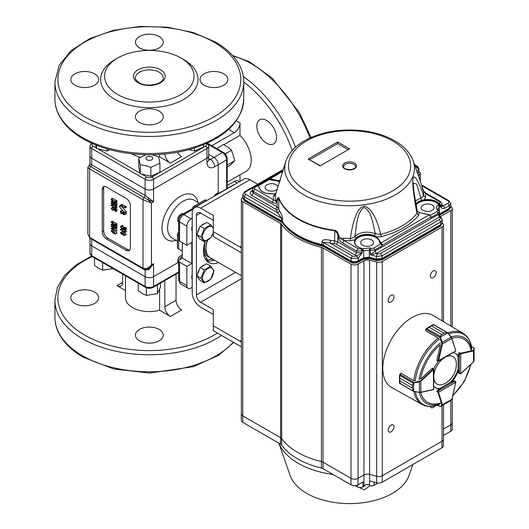 <?xml version="1.0" encoding="UTF-8"?>
<svg xmlns="http://www.w3.org/2000/svg" width="529" height="529" viewBox="0 0 529 529"><rect width="100%" height="100%" fill="white"/><g stroke="black" fill="none" stroke-linecap="round" stroke-linejoin="round"><path stroke-width="0.79" d="M147.988 268.944A1.99 0.721 -116.8 0 1 148.96 269.592L145.118 270.114L91.365 239.042M148.252 268.798L153.549 263.72L148.96 269.592M88.846 165.696L88.918 165.663A1.99 1.984 120 0 0 89.97 163.838L145.118 195.373L153.549 201.761L147.908 199.724A1.99 0.549 120 0 1 148.96 197.899M141.58 174.041L146.52 176.891A1.99 1.151 120 0 0 145.118 179.324L145.118 189.065L91.709 158.231A5.964 3.445 180 0 1 89.956 155.797A5.964 3.445 0 0 0 91.709 158.231L145.118 189.065A5.964 3.445 0 0 0 153.549 189.065A5.964 3.445 180 0 1 145.118 189.065L145.118 195.373A1.99 1.151 120 0 1 144.06 197.555L147.908 199.724L151.439 202.977L143.009 199.737A1.99 1.151 -60 0 1 144.06 197.555L89.044 165.59M111.764 230.862L111.381 231.087L113.966 233.441L115.428 233.573L113.464 231.557L111.493 230.902M115.031 232.826L113.966 233.441M111.123 230.928L113.477 231.352L115.679 233.725L116.916 233.177L115.507 233.99L113.325 233.309L111.123 230.928L112.69 229.864M115.785 231.173L117.088 232.919M113.477 231.352L114.694 230.657M113.16 229.771L112.922 230.016L113.285 229.844M113.437 228.912L112.743 229.308L115.091 230.664L112.697 228.131L112.743 229.308M111.116 228.475L112.525 227.662L111.116 228.475L112.512 229.169L112.353 227.761L113.153 227.457M112.922 230.016L110.997 228.488M112.783 229.639L115.686 231.233L117.094 230.241L115.686 231.233M113.259 227.516L112.803 228.006L115.686 231.047M111.242 228.475L112.313 227.768M111.758 228.74L112.472 228.33M111.341 228.495L112.386 227.887M112.803 228.006L113.451 227.629M115.692 228.759L117.094 230.241M112.756 227.887L113.325 227.563M115.626 228.594L115.408 228.859L111.07 226.253L114.859 226.789L111.487 224.534L115.739 227.073L111.93 226.531L114.886 228.237L116.294 227.43L117.028 227.781L115.626 228.594L114.886 228.237M111.639 224.924L111.163 224.481L112.571 223.668L113.715 224.283M115.785 228.726L117.193 227.913L115.725 228.614M115.811 227.153L116.294 227.43M115.739 227.192L117.14 226.386L115.739 227.073M116.149 225.685L117.14 226.26M112.459 223.734L111.037 224.481M113.047 224.117L112.571 223.668M111.07 226.134L112.399 225.367M113.675 223.754L114.562 225.579L115.395 225.572L115.296 224.713L113.675 223.754M115.368 225.116L114.562 225.579M115.56 224.911L115.659 225.658L117.068 224.845L116.969 224.098L115.56 224.911M116.975 223.82L115.567 224.633L116.969 224.098M116.988 223.747L115.587 224.561M115.56 224.468L116.969 223.655M117.054 224.851L115.514 226.055L115.653 225.652L114.218 225.579L113.431 223.615L110.911 222.068L112.393 221.241L110.991 222.054L112.333 222.755L113.742 221.949L116.651 223.648M112.333 222.755L115.249 224.455M111.083 222.068L112.485 221.254L113.742 221.949M110.918 222.061L112.485 221.254M114.733 209.775L112.598 210.192L111.136 208.4L112.492 208.181L111.394 208.519L112.71 210.039L113.847 209.993L113.252 208.79L115.018 208.089L116.856 209.167L115.454 209.98L115.527 211.117L116.929 210.304L117.041 210.747L115.474 211.772L115.177 210.039L113.742 209.186L113.907 210.535L115.315 209.722M115.454 209.98L114.919 209.676L116.32 208.869M113.616 208.902L114.919 209.676M112.862 208.056L113.51 208.75L115.018 208.089M111.566 208.102L111.394 208.519L112.102 208.109M111.136 208.4L112.743 207.037M115.639 211.554L117.008 210.628M116.969 210.482L115.6 211.441M115.672 210.073L117.107 209.358L115.448 210.311M112.71 210.039L113.702 209.464M112.492 208.267L113.894 207.454L112.492 208.181M112.293 208.056L113.894 207.368M112.545 207.593L113.695 207.242M115.679 211.653L116.77 210.853M115.494 210.826L116.929 210.304M115.454 210.489L116.856 209.676L116.902 210.02M115.534 207.871L110.978 205.318L115.163 207.613L114.846 207.004L116.373 206.231L116.935 207.064L115.534 207.871L114.965 207.037M111.05 205.305L112.459 204.492L111.05 205.305M115.686 208.148L117.094 207.342L115.686 208.062M114.846 207.004L116.373 206.231M115.527 206.198L115.884 206.403M111.401 205.371L112.737 204.597M111.143 205.318L112.591 204.511M110.991 205.305L112.551 204.505M115.626 205.973L115.408 206.237L111.07 203.632L114.859 204.168L111.487 201.913L115.739 204.452L111.93 203.91L114.886 205.622L116.294 204.809L117.028 205.159L115.626 205.973L114.886 205.622M111.639 202.309L111.163 201.86L111.897 201.437M115.785 206.105L117.193 205.292L115.725 205.993M115.811 204.531L116.294 204.809M115.739 204.571L117.14 203.764L115.739 204.452M115.957 202.957L117.14 203.639M111.07 203.513L112.399 202.746M113.874 200.894L115.249 201.747M111.705 199.645L115.229 201.681L115.375 202.62L113.795 202.534L115.203 201.728M115.216 203.01L115.375 202.62M112.049 199.843L111.52 200.154L113.795 202.534M111.487 199.77L111.52 200.154M111.474 199.281L115.177 201.423L116.896 200.498L115.467 201.443L115.58 202.296L116.988 201.489L116.83 202.455L115.428 203.262L115.626 202.686C115.196 203.46 114.376 203.367 113.173 202.409L111.229 199.83L111.275 198.997L111.474 199.281L112.875 198.468L116.512 200.57M117.028 201.873L115.626 202.686L115.58 202.296M111.474 199.036L112.875 198.468M115.501 201.946L116.909 201.132L116.988 201.489M116.909 201.132L115.487 201.767M116.896 200.954L115.467 201.615M115.467 201.443L116.876 200.802M121.24 232.588L120.672 232.919L122.397 234.545L123.078 234.248L121.882 232.846L120.791 232.608M123.065 234.155L122.397 234.545L123.078 234.248M123.627 235.312L124.573 235.531L122.9 233.335L123.336 234.393L121.498 234.268L120.407 232.839C120.91 232.119 121.749 232.211 122.926 233.117L124.97 235.385L123.627 235.425L124.573 234.764M124.97 235.385L126.371 234.578L124.97 235.385M121.815 232.026C122.311 231.305 123.151 231.398 124.335 232.304L126.371 234.578M120.407 232.839L122.027 231.537M124.56 233.983L123.151 234.79L123.931 234.049M124.818 232.138L120.262 229.579L124.447 231.874L124.13 231.266L125.657 230.492L126.226 231.325L124.818 232.138L124.249 231.305M120.341 229.566L121.743 228.753L120.341 229.566M124.976 232.416L126.378 231.603L124.976 232.324M124.13 231.266L125.657 230.492M120.685 229.639L122.093 228.826L125.168 230.664M120.433 229.579L122.093 228.826M120.275 229.566L121.835 228.766M123.197 228.032L124.533 227.192L123.257 228.23L124.659 227.424L125.459 228.31M124.586 228.812L124.057 229.123L124.659 229.731L124.738 228.263L124.751 230.148L123.244 228.435L121.842 228.561L120.42 226.762L121.789 226.584L120.678 226.895L122.219 228.528L123.125 228.006M122.219 228.528L124.533 227.192M120.837 226.485L120.678 226.895L121.353 226.505M120.42 226.762L122.001 225.453M123.244 228.435L123.118 228.865L123.442 228.68M124.057 229.123L123.257 228.23M123.217 228.105L124.659 227.424M122.087 226.081L123.627 227.715M121.789 226.677L123.197 225.863L121.789 226.584M121.511 226.438L123.197 225.777M121.822 225.949L122.92 225.625M125.029 230.049L126.438 229.242L124.976 229.956M124.91 229.837L126.378 229.143M124.804 228.746L126.213 227.933L126.319 229.024M124.798 228.475L126.213 227.933M124.738 228.263L126.2 227.668M124.48 228.316L126.147 227.457M120.586 211.084L121.888 210.33L122.536 210.602L123.812 212.175L122.404 212.982L124.024 214.701L124.646 214.437L123.151 212.612L124.553 211.798M124.646 214.344L124.024 214.701L124.646 214.437M122.404 212.982L120.48 211.144L121.888 210.33M123.151 212.612L124.937 214.589L123.257 214.523L120.751 211.402L120.791 212.883L121.663 213.656L120.731 213.161L120.48 211.144M124.937 214.589L126.345 213.776L124.937 214.589M122.589 213.425L123.455 212.923M122.536 210.615L121.134 211.421M121.663 213.656L122.305 213.286M121.663 213.544L122.265 213.194M121.048 213.154L122.001 212.605M120.791 212.883L121.815 212.294M123.806 212.989L124.606 212.526M125.75 212.598L126.345 213.776M119.428 206.753L125.023 212.956L119.428 206.753L120.929 205.821L126.345 211.845L125.115 212.903M126.431 212.149L125.023 212.956M119.528 206.634L120.929 205.821M124.818 207.811L120.262 205.259L124.447 207.553L124.13 206.945L125.657 206.165L126.226 207.004L124.818 207.811L124.249 206.978M120.341 205.245L121.743 204.432L120.341 205.245M124.976 208.089L126.378 207.282L124.976 208.003M124.13 206.945L125.657 206.165M120.685 205.312L122.093 204.498L125.168 206.343M120.433 205.259L122.093 204.498M192.206 274.591A5.964 3.445 120 0 0 192.206 279.147M217.756 194.216A2.982 1.719 -120 0 0 217.135 194.355A2.982 1.719 -120 0 0 216.705 194.824M182.28 214.476A2.982 1.719 60 0 1 183.768 214.629A5.964 3.445 120 0 0 179.556 221.929A2.982 1.719 0 0 1 178.683 220.712C178.835 218.034 180.039 215.958 182.28 214.476L198.864 204.902A2.982 1.719 60 0 1 199.486 204.769M182.366 242.705L182.366 258.126L179.556 259.746A2.982 1.719 0 0 0 178.683 260.962A2.982 1.719 0 0 0 179.556 262.179L186.863 266.398L191.782 263.561L191.782 242.461L186.863 245.304L179.556 241.085A2.982 1.719 180 0 1 178.683 239.862L178.683 220.712M182.366 258.126L191.782 263.561M193.449 206.561L204.69 200.068A3.974 2.295 60 0 1 206.68 200.266L195.432 206.753A3.974 2.295 -120 0 0 193.449 206.561A3.974 2.295 -120 0 0 192.622 208.38L192.622 208.505M178.571 235.967L178.571 248.954A3.974 2.295 180 0 1 177.407 247.334L177.407 234.347A3.974 2.295 0 0 0 178.571 235.967L178.683 236.033M178.683 232.661L178.571 232.727A3.974 2.295 0 0 0 177.407 234.347M178.571 248.954L182.366 251.143M92.277 143.518A3.974 2.295 0 0 0 93.111 146.057A1.99 1.151 120 0 0 91.709 148.49L91.709 164.539A1.99 1.151 120 0 1 90.651 166.721A1.99 1.151 -60 0 0 89.599 168.896L89.599 237.349A1.99 1.151 120 0 0 90.009 238.262L87.854 233.963L89.599 237.349L143.009 268.183L143.009 199.737L89.599 168.896L87.854 167.395M148.219 268.818L143.419 269.096A1.99 1.151 120 0 1 143.009 268.183C145.786 269.314 148.596 268.236 151.439 264.943L147.908 268.983M91.709 239.24A1.99 1.151 -60 0 1 91.709 239.273L91.709 245.873A5.964 3.445 180 0 1 89.956 243.439A5.964 3.445 0 0 0 91.709 245.873L145.118 276.707A5.964 3.445 0 0 0 153.549 276.707A5.964 3.445 180 0 1 145.118 276.707L145.118 270.114A1.99 1.151 -60 0 0 145.032 269.605M208.71 159.917A4.973 2.87 120 0 0 210.476 159.447L213.987 157.417A5.964 3.445 60 0 1 218.206 164.724A5.964 3.445 -120 0 0 213.987 157.417L208.71 154.369L213.987 157.417L222.425 152.55L208.254 144.371M207.196 143.154L208.71 146.057L208.71 159.851A5.964 3.445 180 0 1 206.958 162.284L206.958 158.231A5.964 3.445 0 0 0 208.71 155.797A5.964 3.445 180 0 1 206.958 158.231L153.549 189.065L153.549 201.761L151.439 202.977L151.439 264.943L153.549 263.72L153.549 276.707L177.989 262.596L153.549 276.707L153.549 286.447L178.683 271.939M130.359 247.896L130.359 205.702A5.964 3.445 -120 0 0 126.14 198.395L106.461 187.035A5.964 3.445 -120 0 0 103.486 186.744A5.964 3.445 -120 0 0 102.249 189.475L102.249 231.669A5.964 3.445 -120 0 0 106.461 238.976L126.14 250.336A5.964 3.445 -120 0 0 129.122 250.627A5.964 3.445 -120 0 0 130.359 247.896M104.273 186.479A5.964 3.445 -120 0 0 103.651 188.661L103.651 230.856A5.964 3.445 -120 0 0 107.87 238.162L127.549 249.523A5.964 3.445 -120 0 0 129.744 250.078M192.206 218.199L191.081 218.847A5.964 3.445 120 0 0 186.863 226.148L186.863 245.304M186.863 266.398L186.863 285.554A5.964 3.445 120 0 0 188.099 288.279A5.964 3.445 120 0 0 191.081 287.988L192.206 287.34M192.206 226.386A5.964 3.445 120 0 0 192.206 230.948M226.637 188.866L226.637 159.851L218.206 164.724L218.206 192.94L218.206 164.724L214.695 166.747A10.93 6.315 -60 0 1 206.958 162.284M125.479 275.781L125.479 297.807A23.851 13.774 0 0 0 132.468 307.547A23.851 13.774 0 0 0 159.613 310.232L170.417 316.468A7.948 4.589 60 0 1 164.797 306.734L164.797 280.628M164.797 306.734L176.038 300.241A7.948 4.589 -120 0 0 181.659 309.981L170.417 316.468M122.629 274.134L122.629 282.387A7.948 4.589 60 0 1 120.982 286.03A7.948 4.589 60 0 1 117.008 285.634L125.479 290.527M176.038 300.241L176.038 274.134M159.613 310.232L159.613 289.356M74.893 303.487A13.913 8.034 0 0 0 90.056 305.226A13.913 8.034 0 0 0 98.645 297.807A13.913 8.034 0 0 0 94.572 292.127A13.913 8.034 0 0 0 79.41 290.381A13.913 8.034 0 0 0 70.82 297.807A13.913 8.034 0 0 0 74.893 303.487M139.497 340.782A13.913 8.034 0 0 0 154.66 342.527A13.913 8.034 0 0 0 163.249 335.102A13.913 8.034 0 0 0 159.169 329.422A13.913 8.034 0 0 0 144.007 327.682A13.913 8.034 0 0 0 135.417 335.102A13.913 8.034 0 0 0 139.497 340.782M91.709 245.873L145.118 276.707L145.118 286.447A1.99 1.151 120 0 0 145.528 287.353C148.067 288.603 150.6 288.603 153.139 287.353A1.99 1.151 -120 0 0 153.549 286.447A5.964 3.445 0 0 1 145.118 286.447L91.709 255.606A1.99 1.151 120 0 0 92.119 256.519L89.956 253.173A5.964 3.445 0 0 0 91.709 255.606L91.709 245.873M227.219 182.188L246.296 171.178A23.851 13.774 -120 0 0 251.235 160.261A23.851 13.774 -120 0 0 239.994 135.404L239.994 122.926A7.948 4.589 -60 0 1 234.367 132.667L211.759 145.72M227.219 185.487L234.367 181.354A7.948 4.589 -60 0 1 238.348 180.964A7.948 4.589 -60 0 1 239.247 181.811M239.994 135.404L223.919 144.681M239.994 181.381L239.994 174.815M276.508 137.553A13.913 8.034 -120 0 0 270.438 123.548A13.913 8.034 -120 0 0 259.713 119.819A13.913 8.034 -120 0 0 256.829 126.193A13.913 8.034 -120 0 0 262.906 140.192A13.913 8.034 -120 0 0 273.625 143.921A13.913 8.034 -120 0 0 276.508 137.553M177.585 152.226A7.948 4.589 -120 0 0 181.659 156.604L170.417 163.097A7.948 4.589 60 0 1 164.823 154.012M159.613 154.435L159.613 156.862A23.851 13.774 180 0 1 158.561 157.133M170.417 163.097L159.613 156.862M94.572 73.835A13.913 8.034 180 0 1 98.645 79.515A13.913 8.034 180 0 1 90.056 86.935A13.913 8.034 180 0 1 74.893 85.195A13.913 8.034 180 0 1 70.82 79.515A13.913 8.034 180 0 1 79.41 72.089A13.913 8.034 180 0 1 94.572 73.835M159.169 36.534A13.913 8.034 180 0 1 163.249 42.214A13.913 8.034 180 0 1 154.66 49.64A13.913 8.034 180 0 1 139.497 47.894A13.913 8.034 180 0 1 135.417 42.214A13.913 8.034 180 0 1 144.007 34.795A13.913 8.034 180 0 1 159.169 36.534M223.774 73.835A13.913 8.034 180 0 1 227.847 79.515A13.913 8.034 180 0 1 219.257 86.935A13.913 8.034 180 0 1 204.095 85.195A13.913 8.034 180 0 1 200.022 79.515A13.913 8.034 180 0 1 208.611 72.089A13.913 8.034 180 0 1 223.774 73.835M159.169 111.13A13.913 8.034 180 0 1 163.249 116.81A13.913 8.034 180 0 1 154.66 124.236A13.913 8.034 180 0 1 139.497 122.49A13.913 8.034 180 0 1 135.417 116.81A13.913 8.034 180 0 1 144.007 109.391A13.913 8.034 180 0 1 159.169 111.13M146.52 176.891A3.974 2.295 0 0 0 152.147 176.891L205.556 146.057A1.99 1.151 60 0 1 206.958 148.49L206.958 158.231L153.549 189.065L153.549 179.324A5.964 3.445 180 0 1 145.118 179.324L91.709 148.49A5.964 3.445 180 0 1 89.956 146.057L91.471 143.154M183.768 59.632L183.768 59.632A48.701 28.116 180 0 1 183.768 99.392A48.701 28.116 180 0 1 114.899 99.392A48.701 28.116 180 0 1 114.899 59.632L117.709 58.011A44.727 25.822 180 0 1 180.958 58.011L183.768 59.632L180.958 58.011A44.727 25.822 180 0 1 180.958 94.526A44.727 25.822 180 0 1 117.709 94.526A44.727 25.822 180 0 1 117.709 58.011M140.41 157.206A23.851 13.774 180 0 1 131.86 153.807M203.751 247.208A20.128 11.618 120 0 0 203.751 247.466A20.128 11.618 120 0 0 209.696 257.392M212.063 258.78L207.837 260.275L203.539 253.14M207.837 260.275L205.034 258.655M211.468 259.012L212.367 259.534A1.99 1.144 -120 0 0 213.366 259.633A1.99 1.144 -120 0 0 213.445 259.58L213.366 259.633M205.457 241.131A18.885 10.904 120 0 0 204.63 246.97A18.885 10.904 120 0 0 207.388 254.753M207.361 240.305A18.885 10.904 120 0 0 206.032 247.784A18.885 10.904 -60 0 1 207.361 240.305M94.519 257.907L94.519 265.439L98.573 268.249L102.633 270.127L113.061 268.613M102.633 262.589L102.633 270.127M225.182 153.939L231.583 150.243L227.959 147.128L223.522 144.477L216.566 148.497M227.219 165.061L234.777 160.697L231.583 150.243M227.219 166.952L229.917 165.392L234.777 160.697M109.979 149.727L107.103 151.003L107.103 148.92M107.103 151.003L96.503 148.47L96.503 145.29M96.503 148.47L95.703 144.966M203.672 144.681L203.672 146.969L194.566 151.003L194.566 148.001M194.566 151.003L188.946 149.661M138.248 283.154L138.248 290.685L142.308 293.502L146.361 295.374L157.45 293.655L160.419 287.26L160.419 283.154M157.45 284.867L157.45 293.655M146.361 287.756L146.361 295.374M150.672 156.452A3.505 2.023 0 0 0 146.097 157.549A3.505 2.023 0 0 0 147.994 160.188A3.505 2.023 0 0 0 152.57 159.097A3.505 2.023 0 0 0 150.672 156.452M152.021 154.739L158.435 156.716L159.937 163.289L150.838 167.323L145.535 165.584L140.231 164.79L138.73 158.217L145.931 154.726M159.937 163.289L159.937 172.216L150.838 176.25L150.838 167.323M150.838 176.25L140.231 173.717L140.231 164.79M140.231 173.717L138.73 167.151L138.73 158.217M196.418 215.442L200.636 213.002A5.964 3.445 60 0 0 197.654 212.711A5.964 3.445 60 0 0 196.418 215.442L196.418 294.964A5.964 3.445 60 0 0 200.636 302.271L213.286 309.571L213.286 330.671L239.994 346.092A11.929 6.884 -120 0 0 241.35 346.746M241.35 341.747A5.964 3.445 60 0 1 239.994 341.218L241.35 340.438M200.636 208.135L249.833 179.734A11.929 6.884 -120 0 0 243.869 179.139L194.672 207.547A11.929 6.884 -120 0 1 200.636 208.135L213.286 215.435L213.286 236.536L239.994 251.956A5.964 3.445 60 0 1 241.35 252.994M194.672 207.547A11.929 6.884 -120 0 0 192.206 213.002L192.206 292.53A11.929 6.884 -120 0 0 200.636 307.137L213.286 314.444M200.636 213.002L213.286 220.309M213.286 325.804L239.994 341.218M218.53 262.516A24.85 14.343 -60 0 1 208.591 262.516A24.85 14.343 -60 0 1 205.232 241.211M212.975 227.602A24.85 14.343 -60 0 1 213.286 227.245M214.318 260.083A24.85 14.343 -60 0 1 206.667 260.989M249.833 179.734L257.683 184.264M213.286 231.669L239.994 247.089L241.35 246.302M241.35 247.995A11.929 6.884 -120 0 0 239.994 247.089M353.802 164.288A5.964 3.445 180 0 1 355.548 166.728C356.268 167.243 355.071 168.162 351.957 169.485C342.256 169.816 344.114 166.893 343.619 166.728A5.964 3.445 180 0 1 347.302 163.547A5.964 3.445 180 0 1 353.802 164.288M362.709 249.483L363.046 250.488L361.188 248.346C355.594 246.342 353.471 243.479 354.814 239.763L350.403 240.695L350.383 238.407C351.924 228.032 353.703 220.547 355.726 215.958C358.325 209.424 361.433 206.198 365.05 206.277C371.616 208.909 376.82 218.305 380.675 234.466L381.475 236.655L376.8 236.899L381.098 243.076A1.99 1.151 60 0 1 382.143 245.218L430.778 217.141A1.99 1.151 -120 0 0 429.727 214.999L419.127 212.46L418.71 215.164L416.971 213.511C408.487 167.759 413.995 168.526 423.789 196.028L425.706 197.224L424.079 199.77C430.527 198.99 435.486 200.22 438.951 203.447L439.903 206.118L438.601 203.877A12.431 7.181 180 0 0 424.192 200.306L421.626 200.775L421.507 200.352L424.079 199.77L424.192 200.306M350.403 240.695L344.088 240.589L339.618 238.024A74.212 42.842 0 0 0 343.671 238.275L343.539 240.411M285.501 162.251L275.378 195.102L273.46 196.279L275.087 193.733C265.776 194.474 260.328 192.166 258.747 186.816A3.584 2.07 -0 0 0 257.973 185.586L257.63 185.428A1.99 1.151 -120 0 0 256.995 185.481L253.814 187.319L254.806 187.418L257.973 185.586L259.15 187.127L258.205 185.613M285.971 160.895A64.888 37.46 0 0 0 303.699 194.778A64.888 37.46 0 0 0 380.239 201.304A64.888 37.46 0 0 0 413.195 160.895C410.464 153.45 404.936 147.122 396.605 141.911C387.671 136.389 376.972 132.739 364.527 130.961C341.714 128.157 321.678 131.437 304.42 140.787C295.083 146.176 288.933 152.874 285.971 160.895L275.378 195.102A74.212 42.842 0 0 0 276.045 201.318L276.535 202.389C275.794 203.42 274.366 203.401 272.25 202.329L273.658 199.922L276.045 201.318L276.674 200.081C277.758 197.872 278.519 197.165 278.948 197.952A72.142 41.652 0 0 0 334.943 230.287C336.669 230.717 338.031 232.648 339.023 236.079L339.618 238.024L338.467 238.143C339.175 240.014 340.577 241.634 342.68 242.99L356.546 250.997L357.954 248.59L344.088 240.589L342.68 242.99M441.966 204.67L443.434 205.814L444.836 208.221C442.958 208.889 441.622 208.578 440.836 207.289L441.999 205.642L441.946 203.936L440.783 205.609L439.374 203.202A1.99 1.151 180 0 0 439.374 201.582L425.508 193.574L426.506 193.475C424.833 192.397 423.703 191.161 423.114 189.779L420.343 181.394L422.618 188.258L422.129 188.013L423.121 189.812L422.631 189.554L425.508 193.574A76.123 43.953 180 0 1 425.706 197.224M276.727 210.37A3.981 2.301 0 0 0 275.649 209.219L277.051 206.813L278.677 208.545L276.727 210.37A74.41 42.961 180 0 0 277.758 212.85L245.654 194.315L244.246 196.722L281.461 218.206L277.758 212.85L279.676 210.959C281.428 213.974 282.387 216.705 282.546 219.145L282.499 221.79A72.552 41.89 -0 0 0 321.963 244.57L323.583 245.198L323.616 242.547A4.973 2.81 0.7 0 0 321.989 241.918C322.121 239.65 325.004 239.141 330.651 240.384A72.427 41.817 -0 0 0 334.831 240.966L337.833 241.898L336.424 244.305A3.981 2.301 0 0 0 334.427 243.684L334.943 230.287M356.242 238.526L355.197 240.14L354.814 239.763L356.017 238.162L356.242 238.526A12.438 7.181 180 0 1 374.453 236.159L374.605 235.742L376.8 236.899L376.503 237.369L374.453 236.159M381.098 243.076L380.748 243.512L379.584 241.905L379.571 242.394A12.425 7.175 0 0 0 367.113 235.425A12.425 7.175 0 0 0 354.734 242.434M439.189 205.331L438.839 204.657A12.425 7.175 0 0 0 427.187 200.537A12.425 7.175 0 0 0 416.025 205.087M271.939 180.25L271.926 179.748L269.228 179.126L269.235 179.576L271.939 180.25A12.425 7.175 0 0 1 279.418 181.857M262.814 192.02A12.431 7.181 180 0 1 259.15 187.127C260.579 192.159 265.875 194.341 275.027 193.68L275.814 193.488M381.859 245.291L381.502 244.735A1.587 0.919 60 0 0 380.741 243.948L379.571 242.394M268.276 179.715L268.468 179.476A1.587 0.919 60 0 1 269.235 179.576L257.987 186.063M371.722 239.961A6.46 3.729 180 0 1 373.613 242.553A6.46 3.729 180 0 1 367.152 246.329A6.46 3.729 180 0 1 360.692 242.553A6.46 3.729 180 0 1 364.719 239.148A6.46 3.729 180 0 1 371.722 239.961M432.16 205.067A6.46 3.729 180 0 1 434.051 207.659A6.46 3.729 180 0 1 427.591 211.435A6.46 3.729 180 0 1 421.13 207.659A6.46 3.729 180 0 1 425.157 204.254A6.46 3.729 180 0 1 432.16 205.067M277.11 189.342A6.46 3.729 180 0 1 269.81 191.009A6.46 3.729 180 0 1 265.115 187.372A6.46 3.729 180 0 1 269.142 183.966A6.46 3.729 180 0 1 276.145 184.78A6.46 3.729 180 0 1 277.923 186.724M337.634 141.977L308.123 159.017L320.065 165.914L349.583 148.874L337.634 141.977L337.634 143.597L347.89 149.515M320.065 165.914L349.583 148.874M320.065 165.577L308.123 159.017M343.671 238.275A74.212 42.842 0 0 0 350.383 238.407C352.995 237.938 354.509 237.243 354.913 236.331C360.348 231.92 367.159 231.041 375.339 233.673C372.753 224.276 371.973 211.091 363.972 207.408C356.348 213.121 356.645 226.372 354.913 236.331L356.017 238.162A12.689 7.327 0 0 1 374.605 235.742L375.339 233.673L380.675 234.466A74.212 42.842 0 0 0 416.971 213.511L417.335 211.719M339.023 236.079A1.99 0.569 163.3 0 1 337.892 236.205C337.568 233.719 336.583 231.894 334.93 230.737A72.215 41.692 0 0 1 278.876 198.368C278.34 198.223 277.771 199.149 277.163 201.146L276.674 200.081M415.834 204.029A12.689 7.327 0 0 1 421.507 200.352L416.673 184.079L413.162 182.935L413.936 191.974L417.348 211.759M415.371 201.417A13.946 8.054 -0 0 1 420.899 198.236L423.789 196.028A74.212 42.842 0 0 0 423.121 189.812M268.395 179.516A1.99 1.151 60 0 1 268.805 178.663A1.99 1.151 60 0 1 269.44 178.61L269.816 178.756A3.584 2.07 0 0 0 271.939 179.199L280.039 181.037L280.489 178.346M417.202 211.078L419.312 212.433L417.163 210.886M275.801 193.541L275.087 193.733M419.391 212.592L427.234 214.225M322.723 245.773L321.969 245.244L323.589 245.866L323.999 246.745L322.267 246.084C303.983 241.594 290.805 233.95 282.731 223.152L282.499 221.79L281.415 220.851L244.167 199.347L242.712 197.37L242.791 194.626L244.246 196.722L244.186 200.022L244.596 200.908L242.732 198.064L244.186 200.022L282.506 222.458A72.539 41.877 0 0 0 321.969 245.244L321.989 241.918M334.427 243.684A74.404 42.955 180 0 1 330.129 243.089L330.651 240.384M352.393 255.943L330.129 243.089C325.533 242.229 323.358 242.044 323.616 242.547L350.991 258.35L352.393 255.943A2.982 1.719 -0 0 0 356.612 255.943L358.014 258.35L350.991 258.35L350.991 261.022L323.583 245.198L323.589 245.866L350.991 261.683C353.332 262.834 355.673 262.834 358.014 261.683L356.93 262.893L353.16 263.211L351.401 262.569L350.991 261.022L353.398 261.789L356.658 261.577L363.714 257.729L369.328 257.16L369.321 257.828L370.161 258.383M429.727 214.999L429.938 215.111A1.587 0.919 -120 0 1 430.699 216.335L430.785 217.637L438.025 213.458L438.058 214.648L439.262 214.589L439.705 215.786L439.473 217.049L438.058 214.648L374.909 251.103L376.304 253.517L370.432 254.799L374.909 251.103L374.909 249.9L382.15 245.714M381.502 244.735A1.587 0.919 60 0 0 380.748 243.512L380.741 243.948L373.785 247.975L374.909 249.9L370.412 250.356L371.087 248.246A2.387 1.375 180 0 0 373.785 247.975M275.649 209.219L251.949 195.532C249.635 193.912 249.635 192.285 251.949 190.665L252.214 190.506M361.188 248.346L360.765 248.59L362.167 250.997L362.167 252.703L356.857 255.805L355.144 255.11L356.546 252.703L362.167 252.703L358.259 258.212L356.612 255.943M269.44 178.61L268.468 179.476M358.391 247.202A12.431 7.181 180 0 1 354.721 242.196C354.873 244.815 357.068 246.845 361.307 248.293L363.165 250.316L363.066 250.977L363.046 250.488L362.167 250.997L356.546 250.997L356.546 252.703L337.833 241.898L337.892 236.205L338.467 238.143M252.188 191.478L253.351 193.125L253.404 191.445L252.24 189.766L252.188 191.478M447.891 200.808L448.89 200.709L450.754 203.553L449.3 205.649L447.891 203.242A2.982 1.719 -0 0 0 447.891 200.808L421.792 185.739M357.604 262.569L363.297 259.283L363.707 258.397L363.681 250.627L362.557 248.703L369.969 247.949L369.295 250.052L363.066 250.977M429.932 215.548L436.901 211.534A2.387 1.375 180 0 0 437.377 209.973L436.855 209.332C435.744 207.745 436.174 206.317 438.164 205.054L439.288 206.978L437.833 209.041L438.667 210.344M417.586 173.492L418.737 171.72L418.67 169.101L416.812 167.104L415.867 168.559M242.712 197.37L242.732 198.064M358.259 258.212L358.014 261.683L363.707 258.397L369.321 257.828L376.436 259.746L382.05 259.17L381.64 260.056L376.78 260.599M377.27 253.775A2.982 1.719 -0 0 0 380.635 253.431L382.044 255.838L382.05 258.502L440.802 224.587L440.789 225.261L442.237 223.278L440.373 226.141L440.789 225.261L382.05 259.17L382.05 258.502L376.436 259.078L369.328 257.16L369.295 250.052L370.412 250.356L370.432 254.799L376.43 256.413L377.27 253.775L376.304 253.517L439.473 217.049L441.53 218.06M439.275 214.774L439.361 215.158M439.427 215.329L448.949 209.834L450.814 206.991L450.834 206.297L449.379 208.274L449.3 205.649L444.836 208.221M439.897 206.621L439.288 206.978L439.467 213.994L449.379 208.274L449.359 208.948L439.447 214.675L439.249 214.126M450.754 203.559L450.834 206.297M441.457 217.968L442.191 219.879L440.736 221.955L439.328 219.548A2.982 1.719 -0 0 0 439.923 217.604M442.191 219.879L442.257 222.597L440.802 224.587L440.736 221.955L382.044 255.838L376.43 256.413L376.436 259.746L377.276 260.294M416.812 167.104A0.992 0.575 180 0 0 416.581 166.503L417.573 166.404L418.862 168.467L418.717 172.401L417.738 173.915M447.891 203.242L440.836 207.289L440.783 205.609L439.903 206.118M458.782 373.216L460.455 373.838L458.623 372.786A0.992 0.575 120 0 0 458.828 373.243A0.992 0.575 120 0 0 458.881 373.269M414.551 380.642L413.566 380.503L401.075 373.295L399.984 374.307A0.992 0.575 120 0 0 399.931 374.367L399.752 378.142L412.402 385.449L413.645 382.56L413.652 391.4L413.989 391.5L413.142 390.865L412.402 388.094L413.321 390.885L413.989 391.5A41.057 23.706 -60 0 0 422.155 404.533L391.566 387.433A41.546 23.984 -60 0 1 384.986 354.205A41.546 23.984 -60 0 1 412.17 317.44A41.546 23.984 -60 0 1 433.112 315.482L463.212 333.429A41.057 23.706 -60 0 0 447.832 332.86L446.979 332.596L444.089 333.204L447.574 332.622L451.343 337.052L442.277 342.362L442.442 343.89L441.894 343.79L439.943 337.416L440.194 336.305L441.808 334.52L439.923 337.039M458.623 372.793L458.623 369.883A19.877 11.479 120 0 1 451.435 382.335L453.955 380.88A0.992 0.575 120 0 1 454.451 380.827A0.992 0.575 120 0 1 454.497 380.86M433.899 386.309A19.877 11.479 120 0 0 435.823 387.969A19.877 11.479 120 0 0 440.095 388.881L437.576 390.336A0.992 0.575 120 0 0 436.901 391.777M437.033 360.652L438.481 361.261L455.78 350.939L437.999 360.877A0.992 0.575 -60 0 1 438.032 360.619L436.901 359.971L440.426 344.729A36.448 21.041 -60 0 0 420.548 379.148L431.995 368.475A0.992 0.575 120 0 1 432.696 368.27A0.992 0.575 120 0 1 432.742 368.303M438.303 361.314A19.877 11.479 120 0 0 433.853 369.017M436.901 359.971A0.992 0.575 120 0 0 437.073 360.685A0.992 0.575 120 0 0 437.126 360.712M458.623 353.881L459.324 354.285L459.324 373.19L460.733 373.679L460.733 353.795L459.324 354.285L460.455 353.312A0.992 0.575 -60 0 1 460.66 353.227L459.529 352.579A0.992 0.575 120 0 0 458.623 353.875L458.623 356.784A19.877 11.479 120 0 0 455.7 353.544A19.877 11.479 120 0 0 453.293 352.704M451.435 382.335L450.734 381.931A19.877 11.479 120 0 0 457.922 369.473L458.623 369.883M435.479 387.757A19.877 11.479 120 0 0 439.387 388.478L440.095 388.881M455.343 353.352A19.877 11.479 120 0 1 457.922 356.381L458.623 356.784M413.645 382.56L420.476 380.893L433.119 369.13A0.992 0.575 -60 0 1 433.324 368.971L433.608 389.337L433.899 369.196L432.649 368.244M399.752 380.794L399.931 383.393L399.468 382.844L399.752 380.781L412.402 388.081L399.752 380.794L399.468 375.22M399.468 382.811L399.719 383.366L413.645 391.387L399.587 383.036M420.476 380.893L420.839 381.316L419.431 381.931L419.431 392.28L420.839 392.227L419.352 392.412L414.015 391.467M400.856 373.295L399.798 374.281L413.976 382.388L412.402 385.462L412.402 388.094M413.321 383.261L399.468 375.2M419.352 381.442L419.431 381.931L414.062 382.884M414.062 391.334L419.352 392.412M437.714 405.168L439.943 406.457A0.397 0.364 60 0 0 440.412 406.55L440.346 406.583A0.397 0.397 60 0 1 439.923 406.563L441.808 405.379L441.894 404.791L438.032 392.419A0.992 0.575 -60 0 1 437.999 392.201L438.283 390.739L438.561 392.201L455.78 382.262L454.656 381.29L455.78 381.938L455.449 381.409L454.404 380.807M441.894 404.791L442.442 404.705L442.277 405.472L451.237 400.301L451.938 399.064M446.979 402.688L440.346 406.583L447.739 402.318M442.277 405.472L440.412 406.55L442.277 405.472A0.397 0.364 60 0 1 441.808 405.379M447.541 402.43L451.237 400.301L451.997 399.177L455.813 382.236M446.979 332.596L447.541 332.834L439.943 337.416L425.951 329.336L425.62 330.79L438.105 337.998L438.713 338.785M446.866 332.45L433.304 324.627L433.793 324.746L431.446 325.897L433.053 324.641L426.48 328.43L425.971 329.263A0.992 0.575 120 0 0 425.951 329.336L425.508 330.599L425.898 329.296M425.852 329.15L429.164 327.213L426.639 328.476L440.373 336.411M447.825 332.906L451.31 337.052L451.892 338.434L447.732 333.012M451.31 337.052L455.76 350.806L451.892 338.434L442.442 343.89L438.581 360.725A0.595 0.344 120 0 0 438.561 360.877L437.999 360.877M426.447 328.449L425.971 329.263M440.412 337.238L442.277 342.362L441.808 342.541M474.083 356.46L474.083 348.227A0.397 0.364 180 0 0 473.766 347.87L473.852 347.798A0.397 0.397 180 0 1 474.083 348.155L474.083 350.383L473.501 350.912L473.766 347.87L471.544 346.581M473.362 361.948L474.083 360.732L474.083 350.383A0.397 0.364 180 0 0 473.766 350.019M456.342 363.84A15.956 9.211 120 0 0 456.322 363.053A15.956 9.211 120 0 0 446.701 356.513M443.421 358.404A15.956 9.211 120 0 0 433.899 374.902M433.899 378.691A15.956 9.211 120 0 0 444.373 383.756A21.868 21.868 0 0 0 456.322 363.059M333.091 474.5A72.552 41.89 180 0 1 298.283 463.325A72.552 41.89 180 0 1 278.928 443.229M278.889 443.203L290.15 475.511A60.623 35 0 0 0 306.714 493.352A60.623 35 0 0 0 367.119 502.107A60.623 35 0 0 0 409.016 475.511L412.845 464.541M369.837 485.748L364.349 489.9L359.098 487.454M443.454 439.573L443.454 445.676A4.973 2.87 180 0 1 441.999 447.706L382.262 482.19A4.973 2.87 180 0 1 376.648 482.765L369.612 480.868L369.54 484.908A4.973 2.87 180 0 0 365.023 485L365.023 485.814A4.973 2.87 0 0 0 363.926 486.29L362.934 486.859L362.934 481.992L358.021 484.829L358.021 478.388M369.612 484.928A3.974 2.295 0 0 0 369.711 484.954L369.711 485.761A3.974 2.295 0 0 0 374.102 485.285L378.05 483.003M297.047 452.064A73.544 42.459 180 0 1 281.646 438.614L281.646 445.107A73.544 42.459 0 0 0 321.407 468.059L321.407 461.572M355.204 485.642L357.313 486.859A3.974 2.295 0 0 0 362.934 486.859M443.494 404.771L443.494 439.209A4.973 2.87 180 0 1 442.039 441.239L382.302 475.723A4.973 2.87 180 0 1 376.688 476.298L369.579 474.381A4.973 2.87 0 0 0 363.965 474.949L358.06 478.361A4.973 2.87 180 0 1 350.998 478.342L323.021 462.187L323.021 468.681L350.991 484.829A4.973 2.87 0 0 0 358.021 484.829M323.021 468.681A4.973 2.87 0 0 0 321.407 468.059M281.646 445.107A4.973 2.87 0 0 0 280.575 444.175L280.575 437.681L242.765 415.854A4.973 2.87 180 0 1 241.31 413.823A4.973 2.87 180 0 1 241.35 413.46M241.31 413.823L241.31 420.317A4.973 2.87 0 0 0 242.765 422.347L280.575 444.175M443.494 435.479L450.781 431.274A4.973 2.87 0 0 0 452.242 429.244L452.242 423.14M242.718 197.634A4.973 2.87 180 0 0 241.35 199.612A4.973 2.87 180 0 0 242.771 201.628L280.582 223.456A4.973 2.87 180 0 1 281.659 224.382L281.659 438.62A4.973 2.87 0 0 0 280.575 437.681A4.973 2.87 180 0 1 281.659 438.62A73.544 42.459 180 0 0 321.42 461.572A4.973 2.87 180 0 1 323.027 462.194L350.998 478.342L350.991 484.829M430.348 275.946A4.106 2.374 -60 0 1 432.14 271.813A4.106 2.374 -60 0 1 435.307 270.716A4.106 2.374 -60 0 1 435.307 275.457A4.106 2.374 -60 0 1 431.201 277.831A4.106 2.374 -60 0 1 430.348 275.946M388.18 300.293A4.106 2.374 -60 0 1 389.979 296.161A4.106 2.374 -60 0 1 393.14 295.056A4.106 2.374 -60 0 1 393.14 299.804A4.106 2.374 -60 0 1 389.033 302.171A4.106 2.374 -60 0 1 388.18 300.293M388.18 430.13A4.106 2.374 -60 0 1 389.979 425.997A4.106 2.374 -60 0 1 393.14 424.899A4.106 2.374 -60 0 1 393.14 429.641A4.106 2.374 -60 0 1 389.033 432.014A4.106 2.374 -60 0 1 388.18 430.13M434.858 405.988A4.106 2.374 -60 0 1 431.201 407.667A4.106 2.374 -60 0 1 430.427 406.523M418.908 171.852L419.669 172.295A1.99 1.151 180 0 1 420.277 173.122A1.99 1.151 180 0 1 420.152 173.525L418.485 176.064M452.282 397.96L452.282 422.777A4.973 2.87 180 0 1 450.82 424.807L443.494 429.039M280.582 223.456L280.582 437.688L242.771 415.86A4.973 2.87 180 0 1 241.35 413.85L241.35 199.612M442.251 222.802L443.031 223.76A4.973 2.87 180 0 1 443.494 224.97A4.973 2.87 180 0 1 442.039 227.001L382.302 261.491A4.973 2.87 180 0 1 376.688 262.06L369.579 260.142A4.973 2.87 0 0 0 363.965 260.718L358.06 264.13A4.973 2.87 180 0 1 350.998 264.11L323.027 247.962A4.973 2.87 180 0 0 321.42 247.341A73.544 42.459 180 0 1 281.659 224.382M450.827 206.515A4.973 2.87 180 0 1 452.282 208.538A4.973 2.87 180 0 1 450.82 210.568L440.703 216.414A4.973 2.87 0 0 0 440.373 216.619M204.234 228.568L200.987 236.932L204.234 241.548L200.16 239.201L196.914 234.585L200.16 226.214L206.654 222.471L210.727 224.818L204.234 228.568L200.16 226.214M204.882 223.489A7.948 4.589 120 0 0 203.129 224.177A7.948 4.589 120 0 0 201.37 225.519M199.612 227.635A7.948 4.589 120 0 0 197.568 232.899M197.813 235.855A7.948 4.589 120 0 0 198.884 237.382M183.543 213.656A4.973 2.87 120 0 0 181.328 214.027L181.328 214.027A4.973 2.87 120 0 0 177.817 220.117A4.973 2.87 120 0 0 178.498 222.127M180.64 214.43L181.328 214.027L180.64 214.43A3.994 2.308 120 0 0 177.817 219.317L177.817 220.117M200.987 236.932L196.914 234.585M213.286 232.628L210.727 237.805L204.234 241.548M213.286 228.078L210.727 224.818M213.286 228.521A7.79 4.497 120 0 0 208.049 227.153A7.79 4.497 120 0 0 202.726 234.936A7.79 4.497 120 0 0 205.292 240.616A7.79 4.497 120 0 0 213.286 232.456M219.317 192.999A4.973 2.87 120 0 0 217.108 193.369L217.108 193.369A4.973 2.87 120 0 0 214.595 196.041M216.421 193.773L217.108 193.369L216.421 193.773A3.994 2.308 120 0 0 214.212 196.259M204.234 269.883L200.987 278.247L204.234 282.863L200.16 280.515L196.914 275.9L200.16 267.529L206.654 263.786L210.727 266.133L204.234 269.883L200.16 267.529M204.882 264.804A7.948 4.589 120 0 0 203.129 265.492A7.948 4.589 120 0 0 201.37 266.834M199.612 268.95A7.948 4.589 120 0 0 197.568 274.214M197.813 277.17A7.948 4.589 120 0 0 198.884 278.697M182.366 254.925A4.973 2.87 120 0 0 181.328 255.342L181.328 255.342A4.973 2.87 120 0 0 177.817 261.432A4.973 2.87 120 0 0 178.498 263.442M180.64 255.738L181.328 255.342L180.64 255.738A3.994 2.308 120 0 0 177.817 260.632L177.817 261.432M200.987 278.247L196.914 275.9M210.727 266.133L213.974 270.749L210.727 279.12L204.234 282.863M208.049 268.468A7.79 4.497 120 0 0 202.726 276.25A7.79 4.497 120 0 0 205.292 281.931A7.79 4.497 120 0 0 213.366 273.4A7.79 4.497 120 0 0 208.049 268.468M182.366 257.253L181.454 256.73L179.748 259.633M178.683 265.366L178.207 265.095M178.683 224.051L178.207 223.78M241.35 275.688L210.152 257.683A19.877 11.479 -60 0 1 206.032 248.584A19.877 11.479 -60 0 1 207.626 240.166M112.313 225.096L113.497 224.408M111.487 224.534L112.889 223.721M114.191 224.065L113.728 224.329M111.335 222.114L112.743 221.307M114.37 209.352L115.778 208.545M112.393 206.006L113.781 205.199M112.313 202.475L112.822 202.177M111.487 201.913L112.049 201.589M122.926 233.117L124.335 232.304M121.677 230.267L123.085 229.454M121.677 205.94L123.085 205.133M235.048 184.231L233.719 184.78A2.982 1.719 60 0 1 234.34 184.641M186.863 226.148L179.556 221.929L179.556 241.085M178.683 260.962L178.683 280.112A2.982 1.719 0 0 0 179.556 281.335A5.964 3.445 120 0 0 180.786 284.06L188.099 288.279M176.21 240.378A25.842 14.918 -60 0 1 162.099 225.599A25.842 14.918 -60 0 1 180.257 196.371A25.842 14.918 -60 0 1 198.071 202.508M199.268 203.196L193.998 200.154A21.868 12.623 120 0 0 183.067 201.238A21.868 12.623 120 0 0 168.784 220.507A21.868 12.623 120 0 0 172.137 238.024L177.407 241.072M90.009 238.262L143.419 269.096M208.71 158.429L210.476 159.447A5.964 3.445 60 0 1 214.695 166.747M103.651 188.661L102.249 189.475M103.651 230.856L102.249 231.669M107.87 238.162L106.461 238.976M127.549 249.523L126.14 250.336M193.025 209.286L183.768 214.629L191.081 218.847M179.556 262.179L179.556 281.335L186.863 285.554M117.008 285.634L122.629 282.387M92.225 256.578A91.438 52.788 0 0 0 84.68 335.135A91.438 52.788 0 0 0 217.406 333.052M221.486 335.406A94.42 54.513 180 0 1 82.57 338.785A94.42 54.513 180 0 1 54.917 300.241L57.423 287.386L64.71 275.371L76.269 264.791L91.471 256.082M233.699 342.455L218.669 355.263L193.336 366.683L149.7 373.051L113.781 368.984L83.185 357.194C71.726 350.555 63.612 342.594 58.845 333.31C56.239 328.112 54.93 322.769 54.917 317.281A94.42 54.513 0 0 0 82.57 355.825A94.42 54.513 0 0 0 233.289 342.223M236.318 120.81L239.994 122.926M234.367 132.667L228.66 129.374M237.197 182.994L234.367 181.354M226.637 159.851A1.99 1.151 -0 0 0 227.219 159.037C227.034 156.22 225.764 154.025 223.417 152.451A1.99 1.151 120 0 0 222.425 152.55A5.964 3.445 -120 0 1 226.637 159.851M292.2 150.527A91.438 52.794 -120 0 0 243.75 82.068M309.934 137.95A94.42 54.513 -120 0 0 233.144 56.127M243.32 76.566A94.42 54.513 60 0 1 295.46 147.234M205.556 146.057A3.974 2.295 0 0 0 206.389 143.518M208.71 146.057A5.964 3.445 180 0 1 206.958 148.49L153.549 179.324A1.99 1.151 60 0 0 152.147 176.891M93.111 146.057L96.384 147.941M97.845 148.788L140.112 173.195M54.917 98.989A94.42 54.513 0 0 0 82.57 137.533A94.42 54.513 0 0 0 185.467 149.35A94.42 54.513 0 0 0 243.75 98.989C242.11 121.399 225.308 137.871 193.336 148.391C179.668 152.57 165.121 154.693 149.7 154.759C123.984 154.613 101.819 149.33 83.185 138.902C71.726 132.263 63.612 124.302 58.845 115.018C56.239 109.82 54.93 104.478 54.917 98.989L54.917 81.949A94.42 54.513 180 0 0 82.57 120.493A94.42 54.513 180 0 0 185.467 132.31A94.42 54.513 180 0 0 243.75 81.949L243.75 98.989M213.987 42.188A91.438 52.788 0 0 0 84.68 42.188A91.438 52.788 0 0 0 84.68 116.843A91.438 52.788 0 0 0 213.987 116.843A91.438 52.788 0 0 0 213.987 42.188M159.169 72.209A13.913 8.034 0 0 0 144.007 70.469A13.913 8.034 0 0 0 135.417 77.889C134.697 78.451 135.92 80.038 139.081 82.663C146.917 87.801 163.97 83.919 163.249 77.889A13.913 8.034 0 0 0 159.169 72.209M138.089 82.762A15.903 9.178 180 0 1 138.089 69.775A15.903 9.178 180 0 1 160.578 69.775A15.903 9.178 180 0 1 160.578 82.762A15.903 9.178 180 0 1 138.089 82.762M200.636 302.271L241.35 278.763M196.418 294.964L235.577 272.356M354.503 163.071A6.956 4.014 -0 0 0 344.663 163.071A6.956 4.014 -0 0 0 344.663 168.751A6.956 4.014 -0 0 0 354.503 168.751A6.956 4.014 -0 0 0 354.503 163.071M306.41 140.985A61.06 35.251 180 0 1 408.56 156.789A61.06 35.251 180 0 1 333.779 199.962A61.06 35.251 180 0 1 306.41 140.985M278.948 197.952A1.99 1.587 160.3 0 0 278.876 198.368L278.677 208.545A72.427 41.817 0 0 0 279.676 210.959M354.721 242.196A12.431 7.181 180 0 1 355.197 240.14M376.503 237.369A12.431 7.181 180 0 1 379.584 241.905L379.981 241.581M415.933 204.578A12.438 7.181 180 0 1 421.626 200.775M271.939 179.199L271.926 179.748A12.431 7.181 180 0 1 279.557 181.421M337.634 143.597L309.815 159.659M418.71 215.164A76.123 43.953 180 0 1 381.475 236.655M276.535 202.389L277.163 201.146L277.051 206.813L253.351 193.125L251.949 195.532M254.806 187.418A1.99 1.151 180 0 0 254.806 189.038L273.658 199.922A76.123 43.953 180 0 1 273.46 196.279M380.444 243.274L429.356 214.748M360.765 248.59A1.99 1.151 180 0 1 357.954 248.59M439.374 203.202L438.601 203.877M282.618 171.363L269.565 179.258M282.546 219.145A4.973 2.83 -179 0 0 281.461 218.206L281.428 221.525L282.731 223.152M439.374 201.582L440.373 201.483L426.506 193.475M254.806 189.038L253.404 191.445L272.25 202.329M430.785 217.637L429.918 214.972L427.234 214.245M355.144 255.11L336.424 244.305M416.581 166.503L414.789 165.465M282.922 170.364L245.654 191.882A2.982 1.719 0 0 0 245.654 194.315M369.969 247.949L371.087 248.246M438.164 205.054L438.839 204.657M439.262 214.589L439.189 211.792L438.025 213.458L436.901 211.534M283.174 169.544L244.656 191.782L245.654 191.882M417.573 166.404L414.498 164.625M416.971 171.72L418.849 168.473M448.89 200.709L421.52 184.905M438.296 210.218L436.855 209.332M437.377 209.973L438.819 210.866M380.635 253.431L439.328 219.548M418.518 173.062L418.902 171.826L418.512 173.056M451.27 336.96A37.85 21.854 -60 0 1 471.643 349.557M440.346 403.772A37.85 21.854 -60 0 1 419.246 392.425M419.061 379.921A37.85 21.854 -60 0 1 440.346 343.05M415.192 380.926A40.475 23.369 -60 0 1 439.282 339.195M439.282 404.573A40.475 23.369 -60 0 1 415.364 391.738M448.731 333.938A40.475 23.369 -60 0 1 471.808 348.241M413.797 380.602A41.057 23.706 -60 0 1 438.303 338.15M470.526 364.706A36.448 21.041 -60 0 1 452.903 395.229M440.426 402.953A36.448 21.041 -60 0 1 420.767 392.425M452.031 338.276A36.448 21.041 -60 0 1 470.975 350.033M432.2 368.316L432.901 368.726M436.868 360.229L437.576 360.639M433.324 368.971L433.608 369.46A0.595 0.344 120 0 0 433.482 369.553L431.988 368.475M433.482 369.553L420.839 381.316L420.839 392.227L433.482 389.39A0.595 0.344 120 0 0 433.608 389.337L433.41 389.536M399.924 374.281L400.87 373.302M412.402 385.449L399.752 378.142M433.482 389.39L433.119 389.582M453.948 380.88L454.656 381.29L438.283 390.739L437.576 390.336M437.999 392.201L438.561 392.201A0.595 0.344 120 0 0 438.581 392.333L436.901 391.764M451.012 382.09L439.672 388.636M438.581 392.333L442.442 404.705L451.892 399.25L455.76 382.414A0.595 0.344 120 0 0 455.78 382.262L455.78 381.938M447.732 402.324L451.237 400.301M455.76 382.414L455.449 381.409M444.096 333.197L431.439 325.897L444.096 333.197L441.814 334.513L429.158 327.22L441.808 334.52M438.581 360.725L438.032 360.619L441.894 343.79M431.446 325.897L429.158 327.22M455.747 350.396L455.449 351.461M458.2 356.539L458.2 369.639M460.455 373.838L460.733 373.679A0.595 0.344 120 0 0 460.858 373.586L473.501 361.823L473.501 350.912L460.858 353.749L460.66 353.227L473.303 350.39M460.858 353.749A0.595 0.344 120 0 0 460.733 353.795L460.455 353.312M357.313 486.859L357.313 485.166M374.102 482.078L374.102 485.285M450.781 424.827L450.781 431.274M363.926 474.976L363.926 486.29M242.771 201.628L242.765 422.347M376.648 476.285L376.648 482.765M369.54 484.908L369.54 474.368M441.999 441.259L441.999 447.706M382.262 482.19L382.262 475.75M420.152 180.839L420.152 173.525M321.42 247.341L321.42 461.572M350.998 478.342L350.998 264.11M323.027 247.962L323.027 462.194M358.06 478.361L358.06 264.13M363.965 474.949L363.965 260.718M369.579 260.142L369.579 474.381M376.688 476.298L376.688 262.06M382.302 475.723L382.302 261.491M442.039 441.239L442.039 405.611M442.039 320.805L442.039 227.001M440.703 216.414L440.703 217.022M450.82 424.807L450.82 400.539M450.82 326.043L450.82 210.568M87.854 233.963L87.854 167.415L89.956 163.904L89.956 146.057M111.037 201.86L111.85 201.39M112.617 198.216L111.229 199.016M116.764 200.418L115.362 201.232M122.84 228.012L124.249 227.199M119.263 206.429L120.672 205.616M125.075 212.989L126.484 212.175M121.683 204.432L120.275 205.245M233.719 184.78L217.135 194.355M178.683 280.112L180.786 284.06M89.956 238.229L89.956 253.173M208.71 159.851L208.657 160.287M178.683 272.607L153.139 287.353M145.528 287.353L92.119 256.519M54.917 317.281L54.917 300.241M207.262 143.121L223.417 152.451M227.219 159.037L227.219 188.536M232.555 55.472L249.463 61.748L272.018 77.975L299.354 112.584L311.045 137.454M243.75 81.949C243.737 76.427 242.414 71.058 239.782 65.841C235.008 56.583 226.908 48.655 215.482 42.036L193.277 32.534L167.376 27.197L139.947 26.45L113.312 30.358L89.718 38.604L71.124 50.566L59.116 65.391L54.917 81.949M413.195 160.895L420.403 181.573M258.046 185.487L268.434 179.49M268.276 179.708L268.805 178.663L282.863 170.55M258.212 185.593L256.995 185.481M244.662 191.782L242.791 194.626M440.016 206.449L440.022 205.966M244.596 200.908L281.838 222.405M323.999 246.745L351.401 262.569M376.76 260.592L369.645 258.681L363.297 259.283M381.64 260.056L440.373 226.141M450.814 206.991L448.942 209.834M417.817 174.147L418.525 173.049M253.814 187.319L252.24 189.766M442.257 222.597L442.244 223.278M418.922 171.151L418.908 171.826M441.47 217.974L439.705 215.786M439.189 211.792L438.601 210.271M441.946 203.929L440.373 201.483M422.155 404.533C427.128 407.165 432.808 407.191 439.196 404.612M471.094 364.183L464.303 381.462L452.731 395.983M471.802 348.142C470.836 341.324 467.973 336.418 463.212 333.429M399.461 375.65L399.461 382.48M433.899 388.789L433.291 389.615L420.641 392.452L413.989 391.5M440.346 406.583L437.569 405.221M450.893 382.024L439.553 388.57M447.838 332.873L433.661 324.575L432.762 324.799M426.46 328.443L426.843 328.211M474.083 348.155L471.511 346.429M474.083 360.732L473.495 361.948L460.845 373.712L459.833 373.818M458.088 356.473L458.088 369.573M420.277 173.122L420.277 181.209M443.494 224.97L443.494 321.672M452.282 208.538L452.282 326.909M191.796 229.87L192.206 230.102M206.032 247.77L206.032 248.584"/></g></svg>
